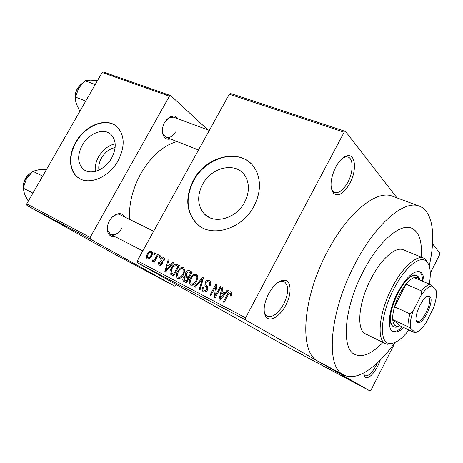 <?xml version="1.0" encoding="UTF-8"?>
<svg xmlns="http://www.w3.org/2000/svg" width="463" height="463" viewBox="0 0 463 463"><rect width="100%" height="100%" fill="white"/><g stroke="black" fill="none" stroke-linecap="round" stroke-linejoin="round"><path stroke-width="0.69" d="M349.854 183.377C343.911 193.522 338.465 196.839 333.516 193.32C329.587 187.474 330.316 178.724 335.71 167.068C339.541 160.181 343.563 156.384 347.782 155.678C355.752 154.405 356.741 170.899 349.854 183.377M331.34 188.603L332.885 191.283L334.593 192.446C339.02 193.453 343.448 190.038 347.881 182.202C353.391 172.12 353.587 158.676 348.014 157.044L345.936 156.824L342.973 157.866M380.221 360.156L377.669 366.366C372.472 375.597 368.166 379.104 364.746 376.882L363.733 372.97M363.82 374.347L364.983 375.719C368.259 376.465 371.974 373.062 376.135 365.521L377.322 362.957M285.735 305.262C280.098 316.345 269.952 322.537 265.982 316.854C262.868 311.564 263.731 303.896 268.569 293.855C273.465 285.254 278.587 280.711 283.941 280.213C291.36 279.878 292.141 293.536 285.735 305.262M264.188 311.535L265.565 314.713L267.267 316.171C272.649 317.716 278.124 313.7 283.692 304.133C288.831 293.021 288.999 285.526 284.184 281.649L282.008 281.18L278.674 282.008M98.932 170.118C98.37 166.176 99.227 162.143 101.501 158.022C104.979 152.258 109.523 148.773 115.125 147.581M82.258 145.203C77.055 155.499 77.506 163.584 83.612 169.452C90.846 175.541 105.332 169.782 111.676 158.028C116.543 148.334 116.375 140.549 111.166 134.675C104.071 127.389 88.803 133.118 82.258 145.203M115.177 143.773C108.354 145.423 102.832 149.752 98.631 156.754C95.887 161.709 94.782 166.593 95.32 171.397M75.695 142.257C68.055 155.255 68.86 171.067 77.929 177.479C88.387 185.889 109.025 177.572 118.088 160.736C125.004 146.956 124.848 135.838 117.619 127.383C107.451 116.485 85.186 124.75 75.695 142.257M116.254 126.162C105.471 117.405 85.007 126.005 76.013 142.477C68.379 155.47 69.184 171.281 78.259 177.688L78.884 178.128M244.609 202.25C236.159 218.912 213.57 224.839 203.992 213.518C197.441 205.398 196.96 195.704 202.557 184.436C211.591 166.593 237.015 161.367 245.384 176.409C249.638 184.1 249.383 192.712 244.609 202.25M193.395 180.431C185.061 197.232 186.022 211.516 196.266 223.282C210.358 238.503 242.051 229.729 254.025 206.11C260.628 192.921 261.201 180.888 255.738 170.002C244.186 147.043 206.579 154.353 193.395 180.431M250.674 163.387C235.511 148.571 205.254 158.392 193.719 180.692C185.391 197.475 186.352 211.753 196.596 223.513L199.576 226.025M170.453 138.969C167.137 139.832 164.712 138.57 163.173 135.184C161.784 131.185 162.287 126.868 164.678 122.238L170.008 116.757C173.37 115.235 176.021 115.912 177.96 118.788M162.397 130.253L163.092 133.969L166.165 137.279C169.603 138.229 172.705 136.458 175.465 131.984M114.76 236.466C111.172 236.963 108.793 235.36 107.624 231.662C106.831 228.271 107.451 224.665 109.488 220.851C111.386 217.569 113.753 215.347 116.583 214.178C120.287 212.928 122.99 213.883 124.703 217.031M107.514 226.251L107.705 230.464L110.547 234.295C114.61 235.702 118.343 233.734 121.746 228.398M429.207 265.918C436.059 236.269 433.009 211.111 419.316 206.145C404.471 199.536 375.615 223.612 354.959 263.974C329.066 312.733 325.327 367.622 343.725 374.932C356.551 381.842 377.351 367.362 394.91 342.51M419.316 206.145L392.474 196.231C376.836 189.367 347.557 212.517 327.225 251.884C301.934 298.988 299.185 352.87 318.023 361.267L370.041 390.963L371.048 390.025L395.194 342.377M176.97 141.528C163.086 145.579 151.025 156.309 140.787 173.723C132.47 189.107 128.731 204.333 129.571 219.416M363.16 271.584C343.963 307.843 340.947 349.038 354.976 354.508C362.668 357.72 372.009 353.691 382.999 342.417C372.009 353.691 362.668 357.72 354.976 354.508C340.947 349.038 343.963 307.843 363.16 271.584C378.537 241.408 400.298 222.952 411.572 228.137C400.298 222.952 378.537 241.408 363.16 271.584M345.56 131.475L344.142 132.221L229.318 94.192L230.805 93.584L345.56 131.475L397.005 197.904M432.558 243.81L439.85 253.226L439.595 254.76L430.277 273.141M284.699 345.34L288.189 347.256L284.699 345.34M289.873 348.095L292.986 349.831L289.873 348.095M294.769 350.705L298.241 352.621L294.769 350.705M306.182 356.788L311.385 359.664L306.182 356.788M316.761 362.425L322.045 365.348L316.761 362.425M327.393 368.091L333.21 371.297L327.393 368.091M341.827 375.782L345.606 377.906L341.827 375.782M351.845 381.13L349.64 379.967L351.845 381.13M229.318 94.192L137.349 260.779L245.581 317.803L245.523 319.881L137.453 262.735L281.411 343.72L370.041 390.963M245.523 319.881L318.023 361.267L343.725 374.932M347.591 378.856L343.297 376.564L347.591 378.856M332.741 370.938L337.324 373.473L332.741 370.938M324.661 366.655L320.853 364.624L324.661 366.655M313.85 360.891L310.106 358.894L313.85 360.891M302.704 354.936L298.722 352.812L302.704 354.936M291.667 349.056L292.784 349.663L291.667 349.056M287.367 346.764L288.484 347.372L287.367 346.764M281.51 343.639L282.627 344.252L281.51 343.639M154.596 252.908L155.342 253.284L154.538 254.743L153.797 254.366L154.596 252.908L155.313 253.336M159.706 255.512L160.458 255.894L159.648 257.364L158.902 256.982L159.706 255.512L160.429 255.946M172.884 262.237L173.694 262.654L165.667 271.862L164.869 271.445L168.121 259.807L168.914 260.212L167.878 263.65L170.523 265.01L172.884 262.237L173.648 262.7M184.882 270.299L183.689 274.322C182.225 277.401 180.205 278.726 177.636 278.304L177.462 278.199C175.899 276.33 175.94 274.044 177.584 271.33L180.414 267.955L183.527 267.498L184.882 270.299M197.967 277.001L196.775 281.082C195.299 284.201 193.25 285.538 190.623 285.098L190.432 284.988C188.829 283.078 188.858 280.752 190.519 278.014L193.389 274.6L196.567 274.148L197.967 277.001M209.317 280.653L209.727 280.902C211.006 282.152 211.122 283.75 210.075 285.706L209.178 285.422C209.866 284.033 209.756 282.91 208.836 282.048L208.564 281.874C207.522 281.382 206.637 281.718 205.902 282.87C205.456 284.195 205.775 285.231 206.839 285.966C208.02 287.025 208.211 288.397 207.418 290.075C206.371 291.869 205.057 292.454 203.477 291.823L203.228 291.673C201.966 290.59 201.81 289.132 202.759 287.309L203.651 287.592L203.951 290.434L205.485 290.683L206.614 289.606L206.949 288.368L204.93 285.683L205.074 282.471C206.214 280.572 207.632 279.965 209.317 280.653L209.733 280.908M227.385 290.052L228.276 290.509L219.798 300.18L218.906 299.717L222.107 287.355L222.987 287.807L221.962 291.453L224.891 292.957L227.385 290.052L228.224 290.567M344.142 132.221L245.581 317.803M232.067 293.253L231.153 296.181L230.221 295.886L230.539 293.131L229.046 293.42L224.069 302.42L223.218 301.974L227.235 294.48C228.097 292.373 229.405 291.476 231.141 291.788L232.067 293.253M220.301 286.441L221.146 286.869L215.266 297.813L214.369 297.344L215.555 286.765L210.856 295.504L210.023 295.07L215.885 284.184L216.777 284.641L215.602 295.186L220.301 286.441L221.111 286.933M202.684 277.447L203.477 277.852L200.074 289.861L199.229 289.421L202.453 278.929L195.178 287.303L194.338 286.863L202.684 277.447L203.46 277.916M189.795 270.872L192.261 272.128L186.491 282.754L183.747 281.301C182.654 280.439 182.509 279.23 183.307 277.673L185.368 275.896L185.698 272.742C186.797 270.768 188.163 270.149 189.795 270.872L192.162 272.302M177.051 264.367L179.326 265.525L173.608 276.017L170.326 274.05C169.626 272.18 169.933 270.213 171.252 268.146C172.67 265.085 174.603 263.823 177.051 264.367L179.239 265.687M163.532 257.295L163.752 257.422C164.602 258.204 164.706 259.28 164.052 260.646L163.219 260.391L162.889 258.337L161.24 258.979L161.06 259.76L161.57 260.553C162.548 261.358 162.75 262.446 162.177 263.817C161.379 265.137 160.418 265.554 159.301 265.079L158.398 263.956L158.734 262.035L159.561 262.289L159.862 263.991L161.338 263.58L161.437 262.834L160.806 261.96C159.857 261.167 159.712 260.108 160.383 258.782C161.24 257.312 162.287 256.82 163.532 257.295L163.792 257.451M157.57 254.424L158.317 254.806L154.22 262.266L153.473 261.879L154.127 260.686L152.518 261.554L152.032 260.785L152.831 259.83L153.288 260.241L154.474 259.737L157.57 254.424L158.288 254.858M151.557 251.183L151.748 251.299C152.767 252.607 152.68 254.199 151.499 256.074C150.469 258.232 149.08 259.158 147.332 258.858L147.188 258.771C146.129 257.497 146.186 255.923 147.356 254.042C148.38 251.855 149.78 250.905 151.557 251.183L151.76 251.311M421.214 257.092C422.302 241.385 419.09 231.737 411.572 228.137C419.09 231.737 422.302 241.385 421.214 257.092M102.138 72.488L103.509 72.037L170.789 95.667L169.429 96.188L102.138 72.488L26.75 203.882L90.181 237.397L90.326 239.087L26.958 205.491L114.824 254.268L174.568 286.07L175.755 285.358L176.206 284.537M90.326 239.087L174.568 286.07M170.789 95.667L207.852 129.877M169.429 96.188L90.181 237.397M26.958 205.491L26.75 203.882M173.625 117.18L169.151 117.619L166.211 119.958M120.455 214.954L115.657 214.948L112.121 217.274M137.453 262.735L137.349 260.779M231.998 294.022L230.545 293.137L231.998 294.022M231.436 291.968L231.141 291.788M224.121 294.219L224.445 292.952M222.969 287.888L222.107 287.355M225.568 293.6L221.962 291.453M225.701 293.449L224.891 292.957M221.407 296.887L223.913 294.098L221.563 292.882L219.902 298.768L221.407 296.887L222.246 297.385M224.711 294.578L223.913 294.098M220.648 299.208L219.902 298.768M216.481 287.326L215.555 286.765M216.771 284.722L215.885 284.184M216.418 295.666L215.602 295.186M205.531 291.927L205.508 291.343M203.57 287.783L202.759 287.309M206.041 291.655L204.137 290.544M207.418 290.081L206.614 289.606M207.858 288.906L206.949 288.368M207.806 287.39L204.93 285.683M205.861 282.945L205.074 282.471M210.005 282.754L210.717 282.442M203.066 279.299L202.453 278.929M192.724 285.214L192.643 284.629M193.262 284.988L191.294 283.842C193.32 284.16 194.882 283.096 195.982 280.647C197.186 278.668 197.232 276.967 196.121 275.537L195.895 275.398C193.916 275.097 192.388 276.116 191.3 278.46L190.519 278.014M194.506 275.271L193.389 274.6M197.365 276.284L197.898 276.064M196.758 281.11L195.982 280.647M191.3 278.46L190.334 281.041L191.294 283.842M196.121 275.537L197.961 276.642L196.104 275.52M186.531 282.679L186.259 281.122M184.083 278.124L183.307 277.673M188.337 278.066L188.788 277.91L185.368 275.896M188.788 277.91L188.505 276.648M186.462 273.199L185.698 272.742M190.733 272.927L192.023 272.562M186.369 281.099L188.094 277.922L185.721 276.822L184.193 277.91L184.534 280.115L187.145 281.55M188.869 278.379L188.094 277.922M188.771 276.683L190.791 272.962L188.215 271.81L186.496 273.141L186.809 275.641L189.541 277.14M191.555 273.425L190.791 272.962M179.806 278.367L179.754 277.904M178.342 271.775L177.584 271.33M181.508 268.615L180.414 267.955M184.424 269.669L184.841 269.489M178.307 277.065C180.286 277.366 181.82 276.313 182.914 273.899C184.112 271.937 184.164 270.259 183.076 268.858L182.862 268.731C180.935 268.442 179.424 269.454 178.348 271.764L177.381 274.31L178.168 276.984L180.229 278.182M183.672 274.345L182.914 273.899M173.637 275.96L170.326 274.05M173.689 275.873L173.359 274.385M171.999 268.586L171.252 268.146M177.989 266.416L179.019 266.098M173.503 274.385L177.885 266.352L176.49 265.64L173.718 266.167L172.016 268.557L171.148 272.892L174.256 274.825M178.631 266.804L177.885 266.352M170.303 266.503L170.639 265.287M168.897 260.275L168.121 259.807M171.136 265.583L167.878 263.65M171.258 265.444L170.523 265.01M167.23 268.754L169.603 266.092L167.473 264.998L165.806 270.537L167.23 268.754L167.994 269.194M170.326 266.52L169.603 266.092M166.483 270.93L165.806 270.537M159.486 262.475L158.734 262.035M161.332 264.848L159.862 263.991M162.062 264.008L161.338 263.58M162.374 263.383L161.437 262.834M161.124 259.222L160.383 258.782M154.856 261.109L154.127 260.686M153.207 261.468L152.032 260.785M154.104 260.715L153.288 260.241M155.331 260.241L154.474 259.737M156.17 258.713L155.446 258.285M148.067 254.459L147.356 254.042M147.934 257.81C149.144 257.885 150.081 257.179 150.759 255.698C151.615 254.395 151.719 253.261 151.065 252.3L150.955 252.231C149.746 252.167 148.802 252.873 148.131 254.349C147.269 255.663 147.17 256.803 147.842 257.752L149.358 258.638M151.47 256.12L150.759 255.698M151.065 252.3L152.489 253.145L151.071 252.3M348.298 379.307L346.133 378.121L348.326 379.249M325.176 367.009L321.629 365.058L325.176 367.009M321.015 364.786L317.878 363.096L321.021 364.769M319.667 364.022L316.235 362.17L319.678 364.011M314.446 361.285L310.876 359.329L314.446 361.285M310.355 359.109L305.522 356.464L310.36 359.091M303.711 355.549L301.558 354.369L303.728 355.509M286.956 346.613L284.537 345.276L286.956 346.613M423.986 281.845C423.958 276.399 422.609 273.048 419.929 271.793C413.476 270.409 405.999 277.412 397.509 292.795C388.619 309.811 386.657 329.262 393.116 331.676C395.958 332.874 399.511 331.508 403.788 327.578M422.632 281.267C422.609 276.324 421.469 273.089 419.218 271.561M429.311 284.114C431.267 272.62 430.254 264.975 426.273 261.173C419.843 255.072 404.546 267.608 393.724 289.144C380.378 314.603 378.711 342.956 389.418 343.477C395.02 343.911 401.519 339.414 408.922 329.986M393.805 342.944L387.467 344.252L385.529 343.656C376.378 340.207 379.052 312.473 391.831 288.055C402.121 267.643 416.526 254.673 423.819 258.157L425.555 259.211L428.796 264.801M423.819 258.157L403.354 249.806C395.732 246.194 381.142 258.782 370.967 278.83C358.316 302.796 356.151 330.298 365.672 333.95L385.529 343.656M397.503 293.519C404.778 280.341 411.196 274.351 416.758 275.549C418.251 276.203 419.275 277.696 419.825 280.017L418.199 276.585L416.758 275.549C405.918 268.991 382.178 319.441 392.948 326.259L393.799 326.809C388.231 324.731 389.91 308.063 397.503 293.519M399.175 326.12C397.08 327.254 395.286 327.486 393.799 326.809L394.968 327.15L399.175 326.12M392.468 331.294C395.228 331.983 398.562 330.536 402.451 326.953M95.233 84.526L84.972 80.759L90.557 80.128L97.531 80.527M85.742 101.067L75.556 97.114L78.606 88.3L84.972 80.759M79.873 111.294L76.586 104.43L75.955 102.167L75.556 97.114M417.134 322.15C412.296 318.747 423.338 294.364 428.941 296.071L430.011 296.65C434.925 301.025 422.024 326.901 417.227 322.231L417.134 322.15M416.202 320.188L417.18 321.229C422.077 324.146 433.177 300.979 428.744 297.119L427.743 296.58L426.736 296.667M419.854 280.08L418.876 278.541L417.435 277.534L415.878 277.273L414.084 277.621C411.624 278.494 408.939 280.682 406.028 284.184L394.505 306.795C393.093 311.784 392.502 316.044 392.74 319.568C392.965 322.422 393.724 324.401 395.008 325.506L396.913 326.357L400.015 325.807L414.987 332.833L415.334 332.567C418.506 331.763 422.007 328.603 425.833 323.087L433.513 307.837C435.926 300.962 436.875 295.319 436.36 290.891L431.927 285.92C428.836 286.354 425.265 289.387 421.232 295.029L413.146 310.991C410.658 318.237 409.778 324.007 410.502 328.308L415.334 332.567M410.502 328.308L408.013 326.699L392.74 319.568L400.015 325.807M421.232 295.029L421.561 290.932L406.028 284.184C400.987 290.521 397.144 298.062 394.505 306.795L409.952 313.839L413.146 310.991M414.084 277.621L429.519 284.201L431.927 285.92M408.013 326.699C407.845 323.162 408.488 318.88 409.952 313.839M421.561 290.932C424.455 287.361 427.106 285.121 429.519 284.201M42.689 176.102L32.85 171.293L39.071 169.689L46.45 169.551M32.925 193.123L23.167 188.117L26.42 178.897L32.85 171.293M28.301 201.179L24.707 194.674L23.167 188.117M228.056 294.977L227.235 294.48M207.933 288.096L206.047 286.979M202.528 281.191L201.856 280.786M162.501 262.961L160.806 261.96M82.165 83.514C76.065 88.531 74.016 94.822 76.007 102.392M31.322 172.716C26.136 176.258 23.463 181.166 23.3 187.44M332.885 191.283L333.516 193.32M364.277 375.128L364.746 376.882M265.565 314.713L265.982 316.854M84.908 170.315L83.612 169.452M78.259 177.688L77.929 177.479M203.992 213.518L209.264 217.431M196.596 223.513L196.266 223.282M163.092 133.969L163.173 135.184M107.705 230.464L107.624 231.662M264.952 314.979L265.693 315.361M363.97 375.192L364.346 375.383M332.318 191.572L333.065 191.861M345.699 156.234L346.457 156.5M281.845 280.532L282.592 280.891M115.657 214.948L116.583 214.178M169.151 117.619L170.008 116.757M208.836 282.048L210.792 283.229M203.228 291.673L203.517 291.84M183.747 281.301L184.071 281.492M171.05 274.657L171.403 274.86M282.008 281.18L283.941 280.213M345.936 156.824L347.782 155.678M389.418 343.477L387.467 344.252M426.273 261.173L425.555 259.211M76.146 102.965C73.646 94.973 75.753 88.381 82.455 83.207M209.317 130.421L171.171 116.271M198.511 149.995L166.165 137.279M110.547 234.295L142.807 250.888M118.007 213.756L153.67 231.216M427.743 296.58L428.941 296.071M427.349 296.349L427.818 296.551M396.913 326.357L394.968 327.15M418.488 278.17L417.794 276.191M416.37 320.859L416.764 321.038M416.81 320.998L417.227 322.231M23.196 187.961C23.115 181.183 25.945 175.986 31.681 172.369"/></g></svg>
